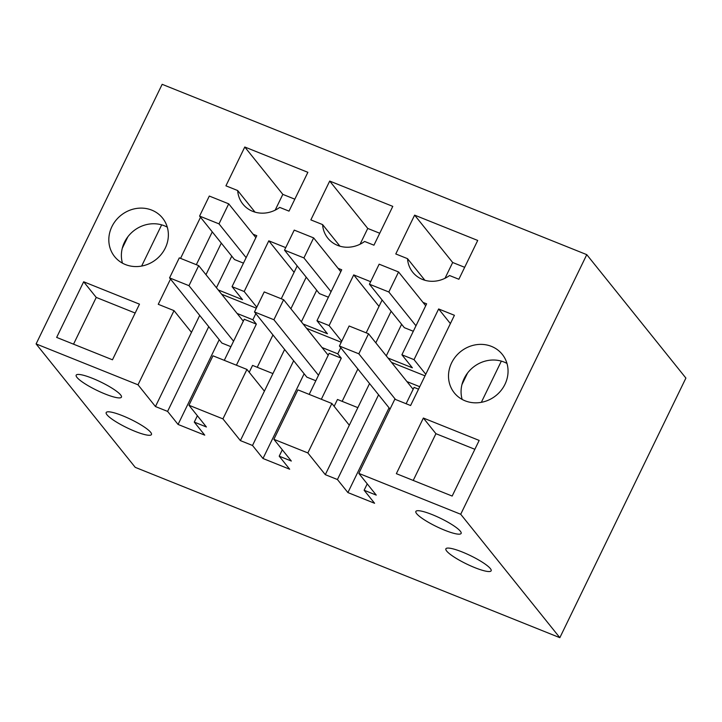 <?xml version="1.0" encoding="UTF-8"?>
<svg xmlns="http://www.w3.org/2000/svg" width="722" height="722" viewBox="0 0 722 722"><rect width="100%" height="100%" fill="white"/><g stroke="black" fill="none" stroke-linecap="round" stroke-linejoin="round"><path stroke-width="1.08" d="M425.014 375.837L391.541 362.408M170.509 279.062L158.253 304.305L174.02 310.631L138.01 384.808L36.1 343.925L162.161 84.321L586.769 254.649L460.717 514.263L358.807 473.379L394.826 399.203L410.592 405.529L454.418 315.288L438.642 308.962L414.031 359.646L425.772 374.267M414.031 359.646L401.901 354.782L426.63 303.845L422.993 302.392L398.562 271.968L388.833 291.995L369.429 284.206L379.149 264.18L398.562 271.968M388.048 358.058L412.37 367.814L401.901 354.782M138.01 384.808L155.456 406.54L167.594 411.405L178.063 424.446L204.75 435.149L194.281 422.108L206.411 426.982L188.956 405.25L222.927 418.877L240.381 440.6L252.51 445.474L262.988 458.506L289.675 469.219L279.206 456.178L291.336 461.042L273.882 439.319L307.852 452.938L325.306 474.67L369.556 383.544M382.109 300.009L366.18 332.833M419.735 386.712L406.937 381.586L368.545 333.781L358.825 353.807L339.412 346.018L349.132 325.992L368.545 333.781M438.642 308.962L450.384 323.582M200.526 217.25L180.563 258.368M212.268 231.87L196.33 264.694M205.969 274.694L221.302 243.124M285.722 247.619L268.801 240.832L244.189 291.517L232.051 286.652L256.788 235.715L253.151 234.253L228.712 203.839L218.992 223.865L199.579 216.077L209.308 196.05L228.712 203.839M297.193 265.94L281.255 298.764M290.894 308.763L306.227 277.185M370.648 281.688L353.717 274.892L329.106 325.577L316.976 320.712L341.714 269.784L338.067 268.322L313.637 237.899L303.917 257.925L284.504 250.146L294.224 230.11L313.637 237.899M375.819 342.833L391.143 311.254M165.284 248.043A30.748 28.203 -38.8 0 0 162.567 218.08A30.748 28.203 -38.8 0 0 111.901 226.636A30.748 28.203 -38.8 0 0 114.617 256.599A30.748 28.203 -38.8 0 0 165.284 248.043M364.628 241.455L373.942 245.191L392.786 206.375L329.701 181.069L310.857 219.885L322.599 224.596A27.959 25.64 -38.8 0 0 327.815 238.17A27.959 25.64 -38.8 0 0 364.628 241.455M452.162 496.059L479.173 440.429L423.363 418.038L396.351 473.668L452.162 496.059M477.711 240.444L414.627 215.138L395.782 253.954L407.524 258.666A27.959 25.64 -38.8 0 0 412.74 272.239A27.959 25.64 -38.8 0 0 449.544 275.524L458.867 279.261L477.711 240.444M451.593 362.895A30.748 28.203 -38.8 0 0 454.3 392.858A30.748 28.203 -38.8 0 0 504.967 384.312A30.748 28.203 -38.8 0 0 502.259 354.349A30.748 28.203 -38.8 0 0 451.593 362.895M279.703 207.394L289.017 211.131L307.87 172.314L244.785 147.008L225.932 185.825L237.673 190.536A27.959 25.64 -38.8 0 0 242.899 204.109A27.959 25.64 -38.8 0 0 279.703 207.394M83.671 281.779L139.481 304.161L112.47 359.791L56.659 337.409L83.671 281.779L96.243 297.419L73.536 344.177M386.288 355.865L401.622 324.295M413.318 331.272L404.329 327.662L369.429 284.206M325.306 474.67L337.436 479.534L378.581 394.799M413.137 389.302L406.937 381.586M406.125 403.742L414.067 387.389L418.534 389.176M379.014 306.39L353.717 274.892M342.165 401.351L357.868 369.005M357.85 407.65L337.472 399.474L334.142 406.333M307.852 452.938L331.867 403.49L297.897 389.862L273.882 439.319M331.867 403.49L349.313 425.222M337.436 479.534L347.905 492.575L374.601 503.279L364.123 490.247L367.227 483.866M364.123 490.247L376.261 495.111L358.807 473.379M36.1 343.925L135.231 467.351L559.839 637.679L460.717 514.263M432.216 514.615A25.162 4.603 -154.1 0 0 415.863 511.447A25.162 4.603 -154.1 0 0 444.779 530.255A25.162 4.603 -154.1 0 0 461.132 533.423A25.162 4.603 -154.1 0 0 432.216 514.615M122.541 415.719A25.162 4.603 -154.1 0 0 106.188 412.551A25.162 4.603 -154.1 0 0 135.104 431.368A25.162 4.603 -154.1 0 0 151.458 434.536A25.162 4.603 -154.1 0 0 122.541 415.719M92.524 378.346A25.162 4.603 -154.1 0 0 76.171 375.178A25.162 4.603 -154.1 0 0 105.087 393.986A25.162 4.603 -154.1 0 0 121.44 397.154A25.162 4.603 -154.1 0 0 92.524 378.346M474.796 567.627A25.162 4.603 -154.1 0 0 491.15 570.795A25.162 4.603 -154.1 0 0 462.233 551.987A25.162 4.603 -154.1 0 0 445.88 548.819A25.162 4.603 -154.1 0 0 474.796 567.627M155.456 406.54L199.705 315.415M174.02 310.631L191.474 332.364M256.328 308.168L221.69 294.269M244.189 291.517L256.788 307.211M218.206 289.928L242.529 299.684L232.051 286.652M216.438 287.735L231.771 256.157M255.859 237.628L253.151 234.253M249.225 372.263L252.556 365.404L272.925 373.581M257.24 367.29L272.952 334.936M294.089 272.32L268.801 240.832M236.41 365.197L256.355 324.124L252.862 319.774L255.841 313.646M240.381 440.6L284.63 349.484M303.123 323.998L327.445 333.754L316.976 320.712M341.253 342.237L306.615 328.339M329.106 325.577L341.714 341.271M301.363 321.804L316.696 290.226M340.784 271.698L338.067 268.322M321.335 399.266L341.28 358.193L337.788 353.843L340.766 347.706M425.7 305.758L422.993 302.392M586.769 254.649L685.9 378.075L559.839 637.679M122.46 263.16A30.748 28.203 141.2 0 1 122.271 248.287A30.748 28.203 141.2 0 1 124.464 242.276A30.748 28.203 141.2 0 1 127.875 236.753A30.748 28.203 141.2 0 1 167.278 227.159M339.945 246.193L322.599 224.596M329.701 181.069L367.751 228.441L360.088 244.217M379.745 233.251L367.751 228.441M423.363 418.038L435.926 433.687L413.228 480.446M474.859 449.301L435.926 433.687M414.627 215.138L452.676 262.501L445.014 278.277M464.661 267.311L452.676 262.501M424.87 280.262L407.524 258.666M506.97 363.428A30.748 28.203 -38.8 0 0 467.558 373.021A30.748 28.203 -38.8 0 0 464.156 378.545A30.748 28.203 -38.8 0 0 461.963 384.555A30.748 28.203 -38.8 0 0 462.152 399.428M255.019 212.133L237.673 190.536M244.785 147.008L282.825 194.371L275.172 210.147M294.82 199.182L282.825 194.371M135.167 313.041L96.243 297.419M347.905 492.575L389.059 407.831M279.206 456.178L282.302 449.797M309.197 394.402L329.151 353.32L341.28 358.193M262.988 458.506L304.133 373.761M315.83 380.747L306.841 377.137L254.487 311.949L264.216 291.923L283.62 299.711L273.9 319.738L254.487 311.949M252.51 445.474L293.664 360.729M222.927 418.877L246.942 369.429L264.396 391.153M246.942 369.429L212.972 355.802L188.956 405.25M194.281 422.108L197.377 415.728M224.28 360.332L244.226 319.259L256.355 324.124M178.063 424.446L219.208 339.701M230.905 346.677L221.925 343.076L169.562 277.889L179.291 257.862L198.703 265.651L188.974 285.677L169.562 277.889M167.594 411.405L208.739 326.66M252.862 319.774L237.096 313.447L198.703 265.651M243.296 321.173L237.096 313.447M243.467 263.142L234.488 259.532L199.579 216.077M328.221 355.233L283.62 299.711M337.788 353.843L322.021 347.517M328.393 297.202L319.404 293.601L284.504 250.146M501.339 361.126L481.339 402.325M467.558 373.021L461.963 384.555M161.647 224.858L141.647 266.057M127.875 236.753L122.271 248.287M415.98 325.793L388.833 291.995M395.503 399.483L358.825 353.807M390.042 409.058L339.412 346.018M331.055 291.724L303.917 257.925M318.492 375.26L273.9 319.738M246.13 257.655L218.992 223.865M233.567 341.199L188.974 285.677"/></g></svg>
